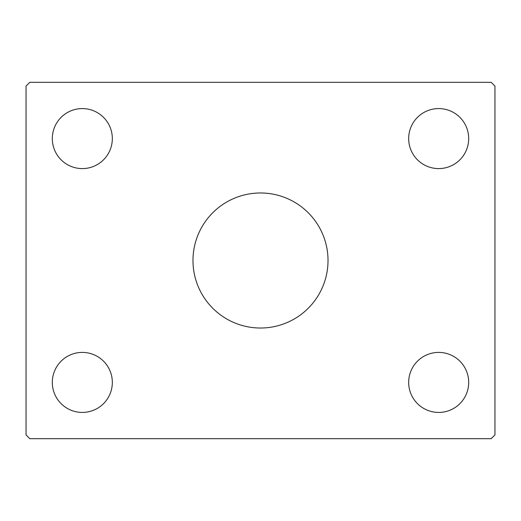 <?xml version="1.0" encoding="UTF-8"?>
<svg xmlns="http://www.w3.org/2000/svg" width="521" height="521" viewBox="0 0 521 521"><rect width="100%" height="100%" fill="white"/><g stroke="black" fill="none" stroke-linecap="round" stroke-linejoin="round"><path stroke-width="0.78" d="M328.022 260.5A67.522 67.522 0 0 0 260.5 192.978A67.522 67.522 0 0 0 192.978 260.5A67.522 67.522 0 0 0 260.5 328.022A67.522 67.522 0 0 0 328.022 260.5M468.692 382.414A30.01 30.01 0 0 0 438.682 352.404A30.01 30.01 0 0 0 408.672 382.414A30.01 30.01 0 0 0 438.682 412.424A30.01 30.01 0 0 0 468.692 382.414M112.328 138.586A30.01 30.01 0 0 0 82.318 108.576A30.01 30.01 0 0 0 52.308 138.586A30.01 30.01 0 0 0 82.318 168.596A30.01 30.01 0 0 0 112.328 138.586M112.328 382.414A30.01 30.01 0 0 0 82.318 352.404A30.01 30.01 0 0 0 52.308 382.414A30.01 30.01 0 0 0 82.318 412.424A30.01 30.01 0 0 0 112.328 382.414M468.692 138.586A30.01 30.01 0 0 0 438.682 108.576A30.01 30.01 0 0 0 408.672 138.586A30.01 30.01 0 0 0 438.682 168.596A30.01 30.01 0 0 0 468.692 138.586M491.199 82.318L29.801 82.318L26.05 86.069L26.05 434.931L29.801 438.682L491.199 438.682L494.95 434.931L494.95 86.069L491.199 82.318"/></g></svg>
